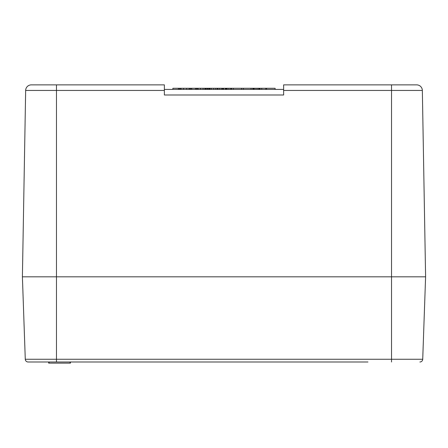 <?xml version="1.0" encoding="UTF-8"?>
<svg xmlns="http://www.w3.org/2000/svg" width="448" height="448" viewBox="0 0 448 448"><rect width="100%" height="100%" fill="white"/><g stroke="black" fill="none" stroke-linecap="round" stroke-linejoin="round"><path stroke-width="0.67" d="M172.889 89.41L172.889 88.273L181.054 88.273L181.054 89.41M181.054 88.273L197.277 88.273L197.277 89.41M253.361 89.41L253.361 88.273L275.111 88.273L275.111 89.41M253.361 88.273L230.692 88.273L230.692 89.41M197.277 88.273L221.362 88.273L221.362 89.41M230.692 88.273L221.362 88.273M265.776 89.41L265.776 88.273M266.594 89.41L266.594 88.273M178.41 88.273L178.41 89.41M179.29 88.273L179.29 89.41M183.529 88.273L183.529 89.41M186.67 88.273L186.67 89.41M189.101 88.273L189.101 89.41M190.882 88.273L190.882 89.41M191.778 88.273L191.778 89.41M253.669 88.273L253.669 89.41M254.302 88.273L254.302 89.41M256.026 88.273L256.026 89.41M257.835 88.273L257.835 89.41M258.922 88.273L258.922 89.41M259.28 88.273L259.28 89.41M259.627 88.273L259.627 89.41M259.974 88.273L259.974 89.41M261.738 88.273L261.738 89.41M241.59 89.41L241.59 88.273M243.354 89.41L243.354 88.273M251.054 89.41L251.054 88.273M252.812 89.41L252.812 88.273M231.549 89.41L231.549 88.273M233.285 89.41L233.285 88.273M219.61 88.273L219.61 89.41M222.415 88.273L222.415 89.41M222.796 88.273L222.796 89.41M223.171 88.273L223.171 89.41M223.546 88.273L223.546 89.41M225.31 88.273L225.31 89.41M225.921 88.273L225.921 89.41M226.526 88.273L226.526 89.41M227.164 88.273L227.164 89.41M228.883 88.273L228.883 89.41M195.541 88.273L195.541 89.41M196.409 88.273L196.409 89.41M198.145 88.273L198.145 89.41M200.536 88.273L200.536 89.41M203.095 88.273L203.095 89.41M204.859 88.273L204.859 89.41M205.582 88.273L205.582 89.41M206.304 88.273L206.304 89.41M207.351 88.273L207.351 89.41M207.665 88.273L207.665 89.41M208.057 88.273L208.057 89.41M208.998 88.273L208.998 89.41M209.546 88.273L209.546 89.41M210.112 88.273L210.112 89.41M211.529 88.273L211.529 89.41M213.702 88.273L213.702 89.41M215.751 88.273L215.751 89.41M217.23 88.273L217.23 89.41M217.969 88.273L217.969 89.41M407.932 84.868L416.668 84.868A5.678 5.678 0 0 1 422.346 90.446A5.678 5.678 0 0 0 416.668 84.868L391.524 84.868L391.524 90.446L283.629 90.446L283.629 94.993L164.371 94.993L164.371 90.446L56.476 90.446L56.476 84.868L164.371 84.868L164.371 90.446M367.959 361.995L28.118 361.995A2.839 2.839 90 0 1 25.278 359.257L22.4 276.814L425.6 276.814L22.4 276.814L25.654 90.446A5.678 5.678 0 0 1 31.332 84.868A5.678 5.678 0 0 0 25.654 90.446A5.678 5.678 0 0 1 31.332 84.868L40.068 84.868M283.629 90.446L283.629 84.868L391.524 84.868M164.371 89.41L283.629 89.41M31.332 84.868L56.476 84.868M425.6 276.814L422.346 90.446L391.524 90.446L391.524 359.257L422.722 359.257A2.839 2.839 118 0 1 419.882 361.995A2.839 2.839 91.3 0 0 422.722 359.257L425.6 276.814L422.722 359.257M28.118 361.995L80.041 361.995M70.05 361.995L70.05 363.132L70.426 363.132L70.42 361.995M48.675 361.995L48.675 363.132L49.039 363.132L49.039 361.995M49.039 363.132L70.05 363.132M180.174 88.273L180.174 89.41M189.98 88.273L189.98 89.41M25.278 359.257L56.476 359.257L56.476 90.446L25.654 90.446M56.476 361.995L56.476 359.257L391.524 359.257L391.524 361.995M230.938 89.41L230.938 88.273"/></g></svg>
